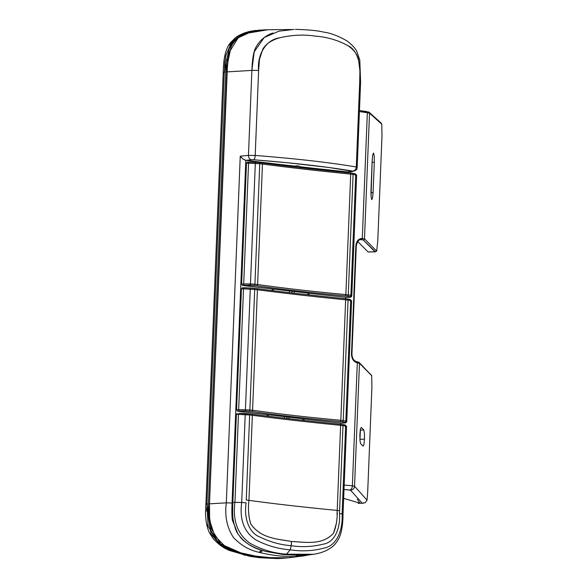 <?xml version="1.0" encoding="UTF-8"?>
<svg xmlns="http://www.w3.org/2000/svg" width="588" height="588" viewBox="0 0 588 588"><rect width="100%" height="100%" fill="white"/><g stroke="black" fill="none" stroke-linecap="round" stroke-linejoin="round"><path stroke-width="0.88" d="M354.755 173.629A1.22 1.036 99.5 0 1 355.725 174.827A1.22 1.036 -80.5 0 0 354.755 173.629L352.161 173.203A1.22 1 99 0 1 353.101 174.401L355.725 174.827C357.041 175.07 356.923 175.231 355.365 175.32C356.916 175.217 357.034 175.055 355.725 174.827L350.882 295.389L348.265 294.889L353.101 174.401L350.705 174.107L345.862 294.581L350.882 295.389L355.725 174.827L353.101 174.401L348.265 294.889A1.22 1 100.4 0 1 347.229 296.124L349.816 296.617L349.522 297.219A1.22 0.963 83.3 0 0 349.706 297.219A1.22 0.963 -96.7 0 1 349.522 297.219L347.574 297.447L317.616 294.257L242.484 285.467L241.617 284.144L246.475 163.185L247.335 162.075L246.475 163.185L248.555 163.141L243.704 283.938L241.617 284.144L246.475 163.185L248.555 163.141L243.704 283.938L254.92 284.247L259.756 163.758L255.317 163.383L250.473 283.945L255.317 163.383L248.555 163.141A1.22 0.911 -91.2 0 1 249.54 162.031A1.22 0.911 88.8 0 0 248.555 163.141L259.756 163.758L254.92 284.247L257.618 284.519L262.461 164.045C288.605 167.484 318.02 170.836 350.705 174.107L345.862 294.581C313.169 291.582 283.754 288.23 257.618 284.519L262.461 164.045L259.756 163.758L259.33 162.619L255.008 162.251M350.882 295.389A1.22 1.029 101.3 0 1 349.816 296.617A1.22 1.029 -78.7 0 0 350.882 295.389L351.778 295.808M249.349 162.038L247.438 162.075M247.342 162.067L254.979 162.244A1.22 0.434 94.8 0 1 255.317 163.383A1.22 0.434 -85.2 0 0 254.979 162.244A1.22 0.434 -85.2 0 0 254.942 162.244A1.22 0.434 94.8 0 1 254.979 162.244L261.631 162.861A1.22 0.897 97.5 0 1 262.461 164.045C288.605 167.484 318.02 170.836 350.705 174.107A1.22 0.639 -84.3 0 0 350.183 172.953A1.22 0.639 -84.3 0 0 350.125 172.953C317.329 169.682 287.833 166.316 261.631 162.861A1.22 0.897 -82.5 0 1 262.461 164.045L259.756 163.758M353.101 174.401A1.22 1 -81 0 0 352.161 173.203L350.125 172.953A1.22 0.639 95.7 0 1 350.183 172.953A1.22 0.639 95.7 0 1 350.705 174.107L353.101 174.401M350.125 172.953C317.329 169.682 287.833 166.316 261.631 162.861M254.942 162.244L249.54 162.031M241.617 284.144L242.484 285.467L244.586 285.261A1.22 0.911 -95.7 0 1 243.704 283.938L241.617 284.144M254.398 285.54L256.691 285.775C282.887 289.494 312.382 292.861 345.185 295.86L347.229 296.124A1.22 1 -79.6 0 0 348.265 294.889L345.862 294.581A1.22 0.639 95.2 0 1 345.185 295.86L349.816 296.617L349.522 297.219L347.574 297.447L317.616 294.257L242.484 285.467L250.003 285.239A1.22 0.441 -86.2 0 0 250.473 283.945L243.704 283.938A1.22 0.911 84.3 0 0 244.586 285.261L254.398 285.54L254.92 284.247L250.473 283.945A1.22 0.441 93.8 0 1 250.003 285.239L256.691 285.775C282.887 289.494 312.382 292.861 345.185 295.86A1.22 0.639 -84.8 0 0 345.862 294.581C313.169 291.582 283.754 288.23 257.618 284.519A1.22 0.889 98.1 0 1 256.691 285.775A1.22 0.889 -81.9 0 0 257.618 284.519L254.92 284.247M347.751 297.447L349.691 297.219C350.83 297.337 351.528 296.844 351.786 295.749L351.771 295.713M279.476 37.838C271.649 40.116 266.129 43.813 262.909 48.929L259.455 59.359L258.617 70.516L255.199 155.452C295.514 158.598 329.207 162.442 356.284 166.977L359.694 82.041L359.922 70.692L358.548 59.66C357.136 54.045 353.506 49.326 347.655 45.511M304.062 419.001L304.011 420.405L304.062 419.001M302.894 420.28L302.952 418.869L302.894 420.28M340.555 424.235L340.606 422.956L340.555 424.235M345.597 298.719L345.656 297.241L345.597 298.719M350.646 173.004L350.705 171.615L350.646 173.004M272.95 32.965C265.541 35.537 259.969 40.138 256.243 46.753C253.803 50.355 252.348 58.234 251.877 70.398L248.459 155.379A4.072 3.028 84.3 0 0 251.407 159.789L253.656 159.782C293.096 162.861 326.119 166.632 352.719 171.079L347.457 171.931L314.132 168.344L314.095 169.168L314.132 168.344L347.457 171.931L352.594 171.328L328.633 167.448L287.245 162.714L253.656 159.782L245.821 160.348L232.062 503.027C231.753 510.751 231.848 516.418 232.341 520.02L237.905 534.058L232.275 519.498L232.062 503.027L245.828 160.348L277.264 164.14L245.828 160.348L251.407 159.789A4.072 3.028 -95.7 0 1 248.459 155.379L240.242 156.195L226.314 502.821L209.497 503.835L209.666 520.358L214.598 535.705L224.741 546.009L236.81 551.978L262.079 557.512L287.547 557.887L302.085 556.101M309.112 293.287L309.045 294.882L309.112 293.287M268.275 414.9L268.224 416.223L268.275 414.9M267.143 416.091L267.202 414.768L267.143 416.091M272.185 290.568L272.251 289.061L272.185 290.568M277.235 164.853L277.264 164.14L278.344 164.265L278.315 164.993L278.344 164.265L294.434 166.103L277.264 164.14L277.235 164.853M307.936 294.757L308.002 293.162L307.936 294.757M312.985 169.05L313.022 168.219L299.196 166.647L314.132 168.344L313.022 168.219L312.985 169.05M294.397 166.926L294.434 166.103L299.219 166.103L297.021 165.853L296.969 167.227L297.021 165.853L294.434 166.103L294.397 166.926M273.324 289.186L273.266 290.7L273.324 289.186M289.347 292.64L289.414 291.038L289.347 292.64M284.313 418.164L284.364 416.752L284.313 418.164M371.623 375.364L359.474 363.333L357.306 362.803L352.366 485.776L344.193 485.071L352.366 485.776L357.306 362.803L353.021 359.827L351.492 354.005L355.836 245.828L357.82 240.396L362.296 238.419L367.346 112.712L359.422 111.588L367.346 112.712L362.296 238.419L364.479 238.809L376.695 251.113L377.783 240.742L381.994 135.916L377.783 240.742L376.695 251.113L375.012 251.811L368.051 251.929L357.747 241.558L368.051 251.929L375.012 251.811L376.695 251.113L364.479 238.809L369.521 113.19L364.479 238.809A1.22 1.213 135.2 0 1 363.274 239.985L375.46 251.855L368.191 251.98M357.32 499.175L359.944 503.21L343.657 498.33L359.944 503.21L362.164 503.188L350.485 490.142L344.009 489.503L349.757 490.002A4.072 2.587 -85.1 0 0 352.366 485.776L354.542 486.217L367.044 500.182L367.684 492.127L367.044 500.182L354.542 486.217L359.474 363.333L354.542 486.217L352.366 485.776A4.072 2.587 94.9 0 1 349.757 490.002L350.485 490.142A4.072 4.035 -41.8 0 0 354.542 486.217A4.072 4.035 138.2 0 1 350.485 490.142L362.164 503.188L359.944 503.21L357.32 499.175M360.885 239.684L363.274 239.985L375.012 251.811M358.445 502.681L357.68 502.527M301.96 556.116L295.264 556.571C283.416 556.77 271.627 555.425 259.903 552.536L258.691 552.213C249.341 550.228 240.918 545.304 233.414 537.432C226.953 527.51 224.587 515.977 226.314 502.821L209.497 503.835L226.85 71.905L251.877 70.398L226.85 71.905L229.004 52.648L238.118 37.816L252.127 31.399L267.165 29.76L291.707 29.518M381.678 123.84L369.521 113.19L367.346 112.712A1.22 0.772 -81.9 0 0 366.743 111.558A1.22 0.772 -81.9 0 0 366.662 111.551L359.466 110.529M372.197 160.054L372.733 154.637L373.578 153.012L374.233 156.143L374.313 162.185L373.093 192.585L372.549 198.009L371.704 199.626L371.057 196.502L370.977 190.461L372.197 160.054L371.057 196.502M371.895 387.301L367.684 492.127L371.895 387.301L371.69 375.636L371.895 387.301M366.662 111.551A1.22 0.772 98.1 0 1 366.743 111.558A1.22 0.772 98.1 0 1 367.346 112.712L369.521 113.19L381.781 124.208L381.994 135.916M363.494 503.218L362.164 503.188L365.185 502.718L367.044 500.182M363.95 444.506L363.112 446.138L360.606 443.617L359.952 440.485L359.871 434.444L360.415 429.02L361.26 427.395L363.759 429.924M359.952 440.485L360.415 429.02L361.26 427.395L363.759 429.916L360.224 430.159L363.759 429.916L364.413 433.047L364.494 439.089L363.95 444.513L363.112 446.138L360.606 443.617M294.125 29.422L278.999 31.171L264.21 37.5L254.207 51.847L251.877 70.398L248.459 155.379L255.199 155.452L258.617 70.516A6.108 0.544 -177.7 0 0 251.877 70.398A6.108 0.544 2.3 0 1 258.617 70.516C256.949 55.176 265.783 39.727 279.476 37.838C291.78 34.942 303.702 34.369 315.227 36.118C326.906 36.985 337.71 40.116 347.655 45.511C358.305 50.142 361.451 66.848 359.694 82.041A6.108 0.544 2.3 0 1 360.598 82.364A6.108 0.544 -177.7 0 0 359.694 82.041L356.284 166.977L357.181 167.315L356.284 166.977C329.207 162.442 295.514 158.598 255.199 155.452L248.459 155.379L240.242 156.195L241.683 157.966M372.733 154.644L373.578 153.012L374.233 156.143L374.313 162.185L372.101 162.332L374.313 162.185L373.093 192.585L372.549 198.009L371.704 199.626M370.954 192.732L373.093 192.585L370.954 192.732M359.952 439.398L364.494 439.089L359.952 439.398M364.413 433.047L364.494 439.089M244.615 159.973L242.932 158.981L245.821 160.348M253.656 159.782A4.072 1.441 -86.3 0 0 255.199 155.452A4.072 1.441 93.7 0 1 253.656 159.782M352.719 171.079A4.072 3.447 -78.6 0 0 356.284 166.977A4.072 3.447 101.4 0 1 352.719 171.079M352.594 171.328A4.072 3.205 83.3 0 0 353.204 171.321A4.072 3.205 -96.7 0 1 352.594 171.328M347.457 171.931L348.074 171.924M242.932 158.981L240.242 156.195L226.314 502.821L232.062 503.027L226.314 502.821C224.587 515.977 226.953 527.51 233.414 537.432C240.918 545.304 249.341 550.228 258.691 552.213A4.072 2.624 -74.2 0 0 261.241 550.045A4.072 2.624 105.8 0 1 258.691 552.213L259.903 552.536A4.072 2.528 -75.5 0 0 262.321 550.39A4.072 2.528 104.5 0 1 259.903 552.536C271.627 555.425 283.416 556.77 295.264 556.571A4.072 2.609 -91.6 0 0 296.83 555.469A4.072 2.609 88.4 0 1 295.264 556.571L296.521 556.527A4.072 2.499 -92.5 0 0 297.984 555.484A4.072 2.499 87.5 0 1 296.521 556.527L303.239 555.969M369.521 113.19A1.22 1.213 -48.1 0 0 369.132 112.249A1.22 1.213 131.9 0 1 369.521 113.19M381.781 124.208L381.112 123.01L369.124 112.242A1.22 1.213 131.9 0 0 368.404 111.941M287.988 557.828L262.358 557.542C246.019 555.682 233.532 551.875 224.895 546.12M211.342 528.546L209.35 516.286M209.497 503.835L227.703 59.484M230.672 47.775C233.524 41.167 238.471 36.405 245.519 33.487L267.863 29.753M299.167 167.484L299.219 166.103L299.167 167.484M289.134 417.296L289.075 418.715L289.134 417.296M286.885 418.458L286.937 417.046L286.885 418.458M294.184 291.582L294.118 293.199L294.184 291.582M291.92 292.942L291.986 291.332L291.92 292.942M363.274 239.985A1.22 1.213 -44.8 0 0 364.479 238.809L362.296 238.419A1.22 0.779 93.9 0 1 361.532 239.691L363.274 239.985M361.532 239.691A1.22 0.779 -86.1 0 0 362.296 238.419L362.201 238.412A1.22 0.779 93.9 0 1 361.429 239.684L361.532 239.691M358.371 362.083A1.22 1.213 135.2 0 1 359.474 363.333L357.306 362.803A1.22 0.772 -80.9 0 0 356.725 361.649A1.22 0.772 -80.9 0 0 356.666 361.649A1.22 0.772 99.1 0 1 356.725 361.649A1.22 0.772 99.1 0 1 357.306 362.803L357.203 362.789A1.22 0.772 -80.9 0 0 356.622 361.635A1.22 0.772 99.1 0 1 357.203 362.789C353.55 361.745 351.646 358.812 351.492 354.005L351.933 354.101L351.492 354.005L355.836 245.828L356.277 245.931C357.298 241.558 358.761 239.485 360.657 239.706L361.429 239.684A1.22 0.779 -86.1 0 0 362.201 238.412C358.504 238.61 356.379 241.08 355.836 245.828L356.012 245.982M359.128 362.436A1.22 1.213 -44.8 0 1 359.474 363.333L371.69 375.636L359.128 362.436L356.615 361.635A1.22 0.772 -80.9 0 0 356.534 361.627A1.22 0.772 99.1 0 1 356.622 361.635C353.755 360.9 352.197 358.393 351.933 354.101L351.668 354.16M266.621 29.767L244.277 33.582C237.258 36.537 232.341 41.344 229.518 48.003L226.608 59.675L225.763 71.971L208.417 503.901L208.277 516.433L210.298 528.752C212.613 535.969 217.17 541.827 223.969 546.325C232.62 552.044 245.1 555.836 261.41 557.681L287.04 557.946M278.146 558.578L244.314 555.101L219.398 544.135L208.101 526.311L206.932 504.012L224.278 72.074L230.246 43.909L240.396 34.846L258.139 30.238L241.911 34.685L231.738 43.769L225.763 71.971L224.278 72.074L206.932 504.012L208.417 503.901L225.763 71.971L224.278 72.074L225.674 55.941L231.76 41.851L242.579 33.832L254.847 30.605M266.335 29.775L258.139 30.238M207.99 525.856L207.696 524.658M206.682 511.185L206.792 507.745M224.52 66.87L224.991 60.895M277.948 558.578L254.17 556.99L230.871 550.86L219.912 544.525L210.974 533.955L206.932 504.012L208.417 503.901L209.585 526.223L220.904 544.091L245.835 555.057L278.925 558.556L286.87 557.968M206.947 504.004C205.579 503.769 205.587 503.585 206.954 503.46L205.947 503.695C204.837 516.124 206.079 525.959 209.666 533.191L213.297 538.784C218.685 544.591 224.204 548.538 229.842 550.603L249.878 556.322L259.286 557.681L277.213 558.6M224.256 72.625C222.889 72.75 222.889 72.927 224.249 73.162M205.947 503.747L223.212 72.853M337.034 514.419L337.203 510.413C304.51 507.282 275.088 503.923 248.952 500.351C247.945 508.392 248.518 516.176 250.664 523.717C248.533 516.602 247.96 508.811 248.952 500.351A8.144 0.728 -177.7 0 0 246.247 500.072L249.665 414.996L245.225 414.613L241.697 502.483L246.137 502.821C243.807 516.749 248.342 532.713 259.815 536.976C269.973 541.96 280.439 544.87 291.207 545.708C301.945 547.325 312.581 546.818 323.091 544.187C334.866 542.577 340.628 527.789 339.489 513.464L343.01 425.631L345.634 426.065L342.106 513.934L339.489 513.464L343.01 425.631L340.614 425.337L337.203 510.413A8.144 0.728 2.3 0 1 339.592 510.715A8.144 0.728 -177.7 0 0 337.203 510.413C304.51 507.282 275.088 503.923 248.952 500.351L252.362 415.275L249.665 414.996L246.247 500.072A8.144 0.728 2.3 0 1 248.952 500.351L252.362 415.275C278.536 418.715 307.95 422.074 340.614 425.337L337.203 510.413C337.505 518.601 336.292 526.187 333.55 533.162C322.658 545.451 305.503 542.246 291.428 541.46L291.207 545.708C301.945 547.325 312.581 546.818 323.091 544.187C334.866 542.577 340.628 527.789 339.489 513.464L342.106 513.934A6.108 0.544 2.3 0 1 343.017 514.257A6.108 0.544 -177.7 0 0 342.106 513.934C342.973 529.104 337.299 545.385 324.789 547.884C313.463 550.993 301.945 551.632 290.229 549.809L291.428 544.385L291.428 541.46C277.389 539.042 260.366 538.351 250.664 523.717C260.727 538.63 277.492 538.924 291.428 541.46C305.415 542.107 322.275 545.649 333.55 533.162L336.336 523.518M310.266 554.69L300.843 555.454L283.46 554.565L286.503 554.19C273.883 553.337 261.733 549.699 250.047 543.275C237.603 534.36 232.561 520.718 234.935 502.358L238.463 414.371L236.383 414.415L232.848 502.483L234.935 502.358L232.848 502.483L236.383 414.415L237.243 413.305L236.383 414.415L238.463 414.371L234.935 502.358C232.561 520.718 237.603 534.36 250.047 543.275C261.733 549.699 273.883 553.337 286.503 554.19L311.052 554.609M233.26 520.872C232.65 516.881 232.517 510.759 232.848 502.483C231.51 511.935 232.738 521.674 236.545 531.706C242.925 541.879 252.458 548.384 265.144 551.228C253.604 548.016 245.218 543.209 239.985 536.815M301.901 555.417L283.46 554.565L286.503 554.19L290.229 549.809C278.499 548.964 267.136 545.715 256.147 540.063C244.182 532.302 239.367 519.77 241.697 502.483C239.367 519.77 244.182 532.302 256.147 540.063C267.136 545.715 278.499 548.964 290.229 549.809L291.207 545.708C280.439 544.87 269.973 541.96 259.815 536.976C248.342 532.713 243.807 516.749 246.137 502.821L241.697 502.483L245.225 414.613L238.463 414.371A1.22 0.911 -91.2 0 1 239.448 413.268A1.22 0.911 88.8 0 0 238.463 414.371L249.665 414.996A1.22 0.485 -85 0 0 249.283 413.856A1.22 0.485 -85 0 0 249.239 413.856L244.851 413.482A1.22 0.434 94.8 0 1 244.887 413.482A1.22 0.434 94.8 0 1 245.225 414.613A1.22 0.434 -85.2 0 0 244.887 413.482A1.22 0.434 -85.2 0 0 244.851 413.482L249.239 413.856A1.22 0.485 95 0 1 249.283 413.856A1.22 0.485 95 0 1 249.665 414.996L252.362 415.275L251.539 414.099L249.239 413.856M344.664 424.859A1.22 1.036 99.5 0 1 345.634 426.065A1.22 1.036 -80.5 0 0 344.664 424.859L342.076 424.44A1.22 1 99 0 1 343.01 425.631L345.634 426.065C346.949 426.307 346.832 426.469 345.274 426.55C346.824 426.454 346.942 426.285 345.634 426.065L342.106 513.934C342.973 529.104 337.299 545.385 324.789 547.884C313.463 550.993 301.945 551.632 290.229 549.809L286.503 554.19L313.404 554.293M283.46 554.565L266.166 551.5L283.46 554.565M265.144 551.228L266.166 551.5L265.144 551.228M241.697 502.483L234.935 502.358M252.362 415.275C278.536 418.715 307.95 422.074 340.614 425.337L343.01 425.631A1.22 1 -81 0 0 342.076 424.44L340.04 424.191C307.274 420.912 277.771 417.546 251.539 414.099L251.539 414.099M240.492 413.261L243.63 413.386M239.257 413.268L251.627 414.106C277.845 417.553 307.333 420.912 340.092 424.191L340.614 425.337M244.851 413.482L239.448 413.268M349.713 299.336A1.22 1.036 99.5 0 1 350.683 300.541A1.22 1.036 -80.5 0 0 349.713 299.336L347.118 298.917A1.22 1 99 0 1 348.059 300.115L350.683 300.541C351.991 300.784 351.874 300.946 350.323 301.027C351.867 300.931 351.991 300.769 350.683 300.541L345.84 421.104L343.216 420.604L348.059 300.115L345.656 299.814L340.82 420.295L345.84 421.104L350.683 300.541L348.059 300.115L343.216 420.604A1.22 1 100.4 0 1 342.179 421.839L344.774 422.331L344.472 422.934A1.22 0.963 83.3 0 0 344.656 422.926A1.22 0.963 -96.7 0 1 344.472 422.934L342.532 423.162L312.573 419.972L237.434 411.181L236.574 409.851L241.433 288.899L242.285 287.782L241.433 288.899L243.513 288.855L238.662 409.645L236.574 409.851L241.433 288.899L243.513 288.855L238.662 409.645L249.871 409.961L254.714 289.472L250.275 289.09L245.431 409.652L250.275 289.09L243.513 288.855A1.22 0.911 -91.2 0 1 244.49 287.745A1.22 0.911 88.8 0 0 243.513 288.855L254.714 289.472L249.871 409.961L252.575 410.233L257.412 289.759C283.556 293.199 312.97 296.55 345.656 299.814L340.82 420.295C308.119 417.296 278.705 413.945 252.575 410.233L257.412 289.759L254.714 289.472L254.288 288.333L249.966 287.966M345.84 421.104A1.22 1.029 101.3 0 1 344.774 422.331A1.22 1.029 -78.7 0 0 345.84 421.104L346.736 421.522M244.299 287.745L242.388 287.789M242.3 287.782L249.929 287.958A1.22 0.434 94.8 0 1 250.275 289.09A1.22 0.434 -85.2 0 0 249.937 287.958A1.22 0.434 -85.2 0 0 249.9 287.958A1.22 0.434 94.8 0 1 249.937 287.958L256.581 288.576A1.22 0.897 97.5 0 1 257.412 289.759C283.556 293.199 312.97 296.55 345.656 299.814A1.22 0.639 -84.3 0 0 345.134 298.667A1.22 0.639 -84.3 0 0 345.082 298.667C312.287 295.389 282.784 292.03 256.581 288.576A1.22 0.897 -82.5 0 1 257.412 289.759L254.714 289.472M348.059 300.115A1.22 1 -81 0 0 347.118 298.917L345.082 298.667A1.22 0.639 95.7 0 1 345.134 298.667A1.22 0.639 95.7 0 1 345.656 299.814L348.059 300.115M345.082 298.667C312.287 295.389 282.784 292.03 256.581 288.576M249.9 287.958L244.49 287.745M236.574 409.851L237.434 411.181L239.544 410.968A1.22 0.911 -95.7 0 1 238.662 409.645L236.574 409.851M245.431 409.652A1.22 0.441 93.8 0 1 244.961 410.953L249.349 411.255L249.871 409.961L238.662 409.645A1.22 0.911 84.3 0 0 239.544 410.968L244.961 410.953A1.22 0.441 -86.2 0 0 245.431 409.652M249.349 411.255L251.649 411.49C277.837 415.209 307.34 418.568 340.143 421.574L342.179 421.839A1.22 1 -79.6 0 0 343.216 420.604L340.82 420.295A1.22 0.639 95.2 0 1 340.143 421.574L344.774 422.331L344.472 422.934L342.532 423.162L312.573 419.972L237.434 411.181L244.961 410.953L251.649 411.49A1.22 0.889 -81.9 0 0 252.575 410.233A1.22 0.889 98.1 0 1 251.649 411.49C277.837 415.209 307.34 418.568 340.143 421.574A1.22 0.639 -84.8 0 0 340.82 420.295C308.119 417.296 278.705 413.945 252.575 410.233L249.871 409.961M342.708 423.162L344.649 422.934A1.22 0.963 83.3 0 0 344.833 422.882M344.649 422.934C345.781 423.051 346.479 422.559 346.736 421.464L346.729 421.427M351.793 295.764L356.644 175.099M356.629 175.114L354.887 173.636L350.176 172.953C317.395 169.682 287.914 166.316 261.719 162.869L259.367 162.619M362.98 503.247L358.151 503.284M348.037 171.931L353.16 171.328C356.019 170.542 357.357 169.212 357.173 167.315L360.598 82.364L359.79 60.02L357.026 52.031C355.799 48.789 352.477 45.1 347.074 40.969C338.379 35.964 330.669 33.031 323.959 32.164C317.608 30.605 308.09 29.679 295.404 29.4M302.879 556.013L310.008 554.719M359.466 110.522L369.124 112.242M356.277 245.931L351.933 354.101M223.249 72.853C223.3 58.396 225.748 48.29 230.606 42.534L235.354 37.838C240.882 33.714 247.827 31.245 256.192 30.429M340.092 424.191L344.796 424.874L346.538 426.344L343.017 514.257C342.958 524.702 341.606 532.706 338.96 538.277C336.652 542.555 334.087 545.649 331.264 547.56C326.105 551.279 319.549 553.609 311.611 554.543M346.751 421.478L351.595 300.813M351.587 300.821L349.845 299.351L345.134 298.667C312.353 295.397 282.865 292.03 256.677 288.583L254.325 288.333"/></g></svg>
